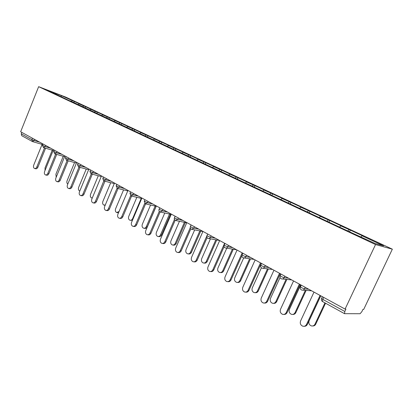 <?xml version="1.0" encoding="UTF-8"?>
<svg xmlns="http://www.w3.org/2000/svg" width="413" height="413" viewBox="0 0 413 413"><rect width="100%" height="100%" fill="white"/><g stroke="black" fill="none" stroke-linecap="round" stroke-linejoin="round"><path stroke-width="0.62" d="M392.35 249.173L65.698 97.096L38.646 86.673L375.541 244.553L392.35 249.173L363.688 309.43L362.924 309.414L361.865 311.645L360.1 313.73L344.519 313.673L344.814 311.474L345.934 309.105L345.067 309.089L375.541 244.553M61.057 96.766L61.558 95.687L47.846 90.406L70.148 101.02M61.558 95.687L74.309 101.469L73.798 102.729M78.145 104.582L79.198 103.911L81.175 104.67L74.309 101.469M79.198 103.911L85.651 106.755L85.13 108.03M89.704 109.987L90.762 109.306L92.729 110.054L85.651 106.755M90.762 109.306L97.344 112.202L96.812 113.503M101.629 115.568L102.692 114.866L104.644 115.604L97.344 112.202M102.692 114.866L109.409 117.824L108.862 119.14M113.895 121.36L115.005 120.606L116.946 121.339L109.409 117.824M115.005 120.606L121.861 123.626L121.303 124.963M126.554 127.343L127.72 126.533L129.641 127.256L121.861 123.626M127.72 126.533L134.715 129.62L134.148 130.978M139.63 133.528L140.854 132.661L142.753 133.368L134.715 129.62M140.854 132.661L147.999 135.81L147.42 137.188M153.187 139.888L154.431 138.99L156.31 139.682L147.999 135.81M154.431 138.99L161.731 142.211L161.209 143.44M167.229 146.46L168.468 145.536L170.326 146.217L161.731 142.211M168.468 145.536L175.938 148.83L175.401 150.079M181.756 153.259L183 152.309L184.828 152.975L175.938 148.83M183 152.309L190.636 155.68L190.088 156.95M196.8 160.301L198.044 159.325L199.84 159.97L190.636 155.68M198.044 159.325L205.855 162.774L205.297 164.064M212.385 167.601L213.629 166.594L215.395 167.219L205.855 162.774M213.629 166.594L221.626 170.125L221.053 171.436M228.549 175.164L229.793 174.126L231.517 174.735L221.626 170.125M229.793 174.126L237.981 177.745L237.392 179.082M245.312 183.011L246.556 181.947L248.239 182.525L237.981 177.745M246.556 181.947L254.95 185.654L254.346 187.012M262.72 191.157L263.959 190.057L265.595 190.615L254.95 185.654M263.959 190.057L272.565 193.862L271.945 195.246M280.804 199.624L282.038 198.493L283.628 199.02L272.565 193.862M282.038 198.493L290.871 202.396L290.231 203.8M299.611 208.426L300.84 207.254L302.368 207.754L290.871 202.396M300.84 207.254L309.9 211.265L309.187 212.824M319.177 217.584L320.395 216.376L321.866 216.84L309.9 211.265M320.395 216.376L329.703 220.496L328.939 222.153M339.548 227.119L340.761 225.87L342.16 226.298L329.703 220.496M340.761 225.87L350.327 230.103L349.537 231.796M360.947 236.886L361.984 235.766L363.311 236.153L350.327 230.103M361.984 235.766L383.615 245.854L374.968 243.443L351.344 232.643L70.091 100.813M82.455 106.781L83.679 106.002M94.159 112.259L95.382 111.458M106.399 117.798L107.463 117.091M118.861 123.632L119.93 122.904M131.737 129.651L132.805 128.908M145.035 135.877L146.109 135.108M158.788 142.309L159.862 141.525M173.016 148.964L174.09 148.159M187.745 155.856L188.818 155.025M202.995 162.99L204.074 162.139M218.802 170.388L219.881 169.506M235.198 178.055L236.272 177.151M252.167 186.051L253.283 185.081M269.751 194.394L270.949 193.32M288.073 203.026L289.301 201.874M307.169 211.962L308.392 210.78M327.044 221.265L328.263 220.041M347.746 230.955L348.954 229.69M345.067 309.089L20.65 131.768L38.646 86.673M71.108 101.469L72.327 100.705M21.812 132.403L21.249 133.812L31.827 139.62L32.4 138.19M34.594 139.387L34.124 140.554L31.827 139.62L32.544 141.607L21.713 135.671L21.249 133.812M314.004 292.11L300.571 320.999C299.817 323.394 300.545 325.124 302.75 326.182C304.407 326.58 305.661 326.012 306.513 324.468L307.324 324.442C306.647 325.738 305.61 326.353 304.211 326.285M320.7 295.77L307.324 324.442M320.06 295.424L306.513 324.468M320.793 295.822L309.13 320.824C308.403 323.157 309.115 324.84 311.278 325.872C312.909 326.26 314.138 325.702 314.969 324.205L315.738 324.179C315.078 325.434 314.066 326.033 312.703 325.971M314.969 324.205L324.948 302.879M315.738 324.179L325.552 303.214M293.56 280.938L280.515 309.285C279.787 311.619 280.468 313.291 282.559 314.314C284.165 314.706 285.383 314.138 286.214 312.615L287.056 312.62C286.359 313.952 285.3 314.556 283.886 314.427M300.05 284.485L287.056 312.62M299.368 284.113L286.214 312.615M273.958 270.221L261.274 298.047C260.562 300.318 261.202 301.949 263.195 302.935C264.743 303.312 265.931 302.75 266.746 301.242L267.619 301.273C266.901 302.641 265.833 303.235 264.413 303.049M280.241 273.659L267.619 301.273M279.529 273.267L266.746 301.242M255.136 259.937L242.803 287.262C242.111 289.472 242.71 291.057 244.61 292.006C246.107 292.378 247.258 291.815 248.058 290.329L248.956 290.385C248.223 291.779 247.155 292.358 245.74 292.125M261.233 263.267L248.956 290.385M260.489 262.859L248.058 290.329M237.057 250.051L225.054 276.891C224.373 279.049 224.94 280.592 226.752 281.511C228.203 281.873 229.318 281.315 230.103 279.838L231.027 279.921C230.284 281.336 229.21 281.903 227.811 281.63M241.899 255.678L231.027 279.921M242.199 252.864L230.103 279.838M219.675 240.552L207.982 266.922C207.321 269.028 207.853 270.53 209.582 271.418C210.986 271.769 212.07 271.212 212.84 269.756L213.784 269.859C213.036 271.289 211.967 271.847 210.584 271.532M224.104 246.654L213.784 269.859M224.62 243.252L212.84 269.756M300.752 284.867L289.415 309.414C288.702 311.686 289.374 313.317 291.433 314.314C293.008 314.696 294.206 314.143 295.021 312.656L295.822 312.662C295.14 313.957 294.108 314.546 292.724 314.427M295.021 312.656L305.362 290.329M295.822 312.662L306.141 290.385M280.076 277.484L270.484 298.454C269.787 300.669 270.417 302.254 272.379 303.219C273.907 303.591 275.068 303.039 275.869 301.573L276.695 301.604C275.998 302.93 274.955 303.509 273.566 303.333M275.869 301.573L286.064 279.338M276.695 301.604L286.875 279.42M261.398 267.815L252.281 287.923C251.605 290.081 252.198 291.624 254.067 292.559C255.549 292.915 256.674 292.373 257.459 290.917L258.316 290.974C257.604 292.327 256.556 292.894 255.167 292.672M257.459 290.917L267.5 268.832M258.316 290.974L268.331 268.935M243.701 257.934L234.78 277.794C234.114 279.9 234.677 281.403 236.463 282.301C237.893 282.652 238.993 282.11 239.762 280.675L240.64 280.752C239.917 282.125 238.869 282.678 237.49 282.42M239.762 280.675L249.628 258.765M240.64 280.752L250.484 258.889M226.773 248.177L217.93 268.042C217.279 270.097 217.811 271.563 219.52 272.435C220.903 272.776 221.972 272.234 222.726 270.814L223.624 270.913C222.896 272.301 221.848 272.848 220.49 272.549M222.726 270.814L232.416 249.106M223.624 270.913L233.299 249.251M202.943 231.409L191.555 257.325C190.904 259.385 191.41 260.846 193.062 261.708C194.42 262.048 195.478 261.496 196.227 260.056L197.192 260.18C196.443 261.615 195.39 262.162 194.033 261.827L193.991 261.821M207.119 237.656L197.192 260.18M206.846 235.957L196.227 260.056M210.434 238.853L201.699 258.646C201.064 260.655 201.565 262.085 203.201 262.931C204.543 263.262 205.581 262.725 206.319 261.321L207.238 261.434C206.505 262.838 205.462 263.375 204.125 263.04L204.115 263.04M206.319 261.321L215.834 239.829M207.238 261.434L216.732 239.989M186.836 222.602L175.731 248.084C175.097 250.097 175.571 251.522 177.156 252.353C178.473 252.684 179.5 252.136 180.233 250.717L181.214 250.856C180.481 252.276 179.454 252.818 178.142 252.493L177.982 252.467M190.832 228.854L181.214 250.856M190.254 227.785L180.233 250.717M194.673 229.902L186.051 249.591C185.432 251.558 185.907 252.952 187.471 253.768C188.772 254.093 189.784 253.561 190.507 252.167L191.446 252.302C190.723 253.69 189.712 254.222 188.416 253.897L188.287 253.881M190.507 252.167L199.84 230.903M191.446 252.302L200.764 231.084M171.318 214.12L160.481 239.179C159.862 241.146 160.311 242.534 161.829 243.345C163.104 243.665 164.1 243.118 164.823 241.713L165.819 241.868C165.097 243.272 164.1 243.815 162.83 243.494L162.567 243.453M175.174 220.289L165.819 241.868M174.462 219.479L164.823 241.713M179.464 221.291L170.961 240.856C170.357 242.782 170.806 244.14 172.304 244.935C173.568 245.25 174.549 244.718 175.262 243.345L176.212 243.494C175.504 244.863 174.523 245.394 173.264 245.079L173.032 245.043M175.262 243.345L184.415 222.313M176.212 243.494L185.354 222.509M156.346 205.937L145.774 230.588C145.169 232.514 145.593 233.872 147.049 234.656C148.282 234.966 149.253 234.424 149.96 233.035L150.972 233.206C150.265 234.594 149.299 235.131 148.06 234.821L147.709 234.765M160.11 211.967L150.972 233.206M159.289 211.342L149.96 233.035M164.772 213L156.393 232.426C155.804 234.31 156.228 235.637 157.668 236.406C158.891 236.711 159.852 236.184 160.543 234.827L161.509 234.992C160.817 236.35 159.862 236.871 158.638 236.566L158.318 236.515M160.543 234.827L169.526 214.037M161.509 234.992L170.476 214.249M141.907 198.044L131.582 222.297C130.988 224.187 131.391 225.508 132.79 226.267C133.988 226.572 134.932 226.035 135.624 224.662L136.646 224.842C135.954 226.216 135.01 226.752 133.812 226.453L133.378 226.376M145.593 203.893L136.646 224.842M144.689 203.418L135.624 224.662M150.575 205.013L142.325 224.285C141.747 226.128 142.149 227.429 143.533 228.172C144.72 228.472 145.655 227.945 146.336 226.603L147.312 226.783C146.636 228.121 145.701 228.642 144.514 228.348L144.122 228.281M146.336 226.603L155.143 206.061M147.312 226.783L156.109 206.278M127.963 190.424L117.875 214.295C117.297 216.144 117.679 217.434 119.021 218.172C120.183 218.467 121.102 217.93 121.778 216.572L122.811 216.773C122.134 218.126 121.216 218.658 120.054 218.369L119.553 218.276M131.587 196.061L122.811 216.773M130.616 195.716L121.778 216.572M132.47 220.206L130.405 220.32M136.848 197.311L128.732 216.417C128.164 218.224 128.546 219.494 129.878 220.217C131.029 220.506 131.938 219.984 132.609 218.658L141.251 198.359M114.494 183.062L104.634 206.557C104.066 208.374 104.427 209.639 105.718 210.351C106.848 210.635 107.741 210.103 108.407 208.761L109.45 208.973C108.784 210.315 107.891 210.842 106.766 210.558L106.203 210.449M118.056 188.519L109.45 208.973M117.039 188.235L108.407 208.761M118.505 212.803L117.153 212.623M123.575 189.877L115.588 208.808C115.031 210.584 115.392 211.823 116.678 212.53L119.058 211.497M101.474 175.943L91.831 199.081C91.278 200.857 91.619 202.096 92.863 202.793C93.957 203.067 94.83 202.54 95.48 201.214L96.528 201.436C95.878 202.757 95.005 203.284 93.916 203.01L93.302 202.881M104.969 181.235L96.528 201.436M103.813 180.915L95.48 201.214M105.139 205.359L104.339 205.178M110.725 182.696L102.868 201.446C102.326 203.191 102.672 204.404 103.906 205.085L105.31 204.941M88.883 169.062L79.446 191.849C78.904 193.594 79.229 194.802 80.427 195.478C81.49 195.747 82.337 195.22 82.977 193.909L84.035 194.146C83.395 195.452 82.548 195.974 81.485 195.71L80.824 195.566M92.316 174.193L84.035 194.146M101.237 176.521L91.278 173.925L82.977 193.909M98.289 175.752L90.561 194.322C90.024 196.03 90.354 197.218 91.541 197.884L92.3 197.956M76.694 162.402L67.464 184.848C66.927 186.562 67.236 187.745 68.393 188.405C69.425 188.658 70.251 188.142 70.881 186.846L71.945 187.089C71.315 188.38 70.489 188.901 69.456 188.643L68.754 188.483M80.065 167.384L71.945 187.089M79.012 167.105L70.881 186.846M86.24 169.036L78.635 187.425C78.114 189.102 78.424 190.264 79.575 190.914L79.807 190.976M64.898 155.954L55.858 178.07C55.332 179.753 55.626 180.909 56.741 181.55C57.743 181.797 58.548 181.281 59.167 180.001L60.236 180.254C59.617 181.534 58.811 182.045 57.81 181.797L57.071 181.627M68.207 160.796L60.236 180.254M67.149 160.507L59.167 180.001M74.562 162.536L67.087 180.739C66.591 182.241 66.823 183.357 67.784 184.069M53.468 149.702L44.609 171.503C44.098 173.155 44.377 174.291 45.451 174.911C46.426 175.153 47.216 174.642 47.82 173.377L48.889 173.636C48.285 174.9 47.5 175.411 46.524 175.169L45.755 174.988M56.715 154.421L48.889 173.636M55.652 154.126L47.82 173.377M63.241 156.243L55.884 174.255L56.194 177.239M42.389 143.647L33.711 165.138C33.21 166.759 33.474 167.874 34.511 168.478C35.456 168.71 36.23 168.205 36.819 166.95L37.898 167.219C37.304 168.468 36.535 168.979 35.59 168.741L34.79 168.55M45.575 148.241L37.898 167.219M44.511 147.942L36.819 166.95M52.26 150.146L45.022 167.967L45.027 170.481M323.694 297.406L322.775 299.373L344.814 311.474M322.388 296.694L321.526 298.537L322.775 299.373L322.553 301.562L344.488 313.653M305.228 287.314L304.5 288.888L308.712 289.219M322.553 301.562C321.448 300.845 321.108 299.833 321.526 298.537L321.613 298.279M301.227 285.13L300.39 286.942C299.983 288.207 300.313 289.193 301.387 289.89L301.836 290.065C303.003 290.38 303.885 289.988 304.5 288.888L301.547 287.716L300.499 286.699M284.825 276.163L284.113 277.706L288.501 278.171M265.26 265.466L264.568 266.984L269.111 267.572M246.484 255.203L245.812 256.695L250.49 257.397M228.446 245.348L227.795 246.809L232.602 247.614M211.11 235.869L210.48 237.31L215.395 238.213M194.435 226.758L193.821 228.167L198.834 229.158M178.385 217.981L177.781 219.37L182.882 220.444M162.918 209.53L162.33 210.893L167.513 212.039M148.009 201.379L147.436 202.721L152.686 203.939M133.626 193.516L133.063 194.838L138.381 196.118M119.739 185.927L119.197 187.228L124.566 188.565M106.332 178.602L105.8 179.877L111.216 181.271M93.374 171.519L92.853 172.773L98.309 174.214M80.84 164.668L80.328 165.907L85.827 167.394M68.718 158.04L68.217 159.258L73.741 160.786M56.979 151.623L56.488 152.825L62.043 154.39M45.611 145.412L45.131 146.594L50.706 148.195M32.544 141.607L34.124 140.554L39.715 142.191M280.954 274.046L280.138 275.827C279.735 277.071 280.06 278.032 281.108 278.708L281.537 278.878C282.662 279.178 283.519 278.79 284.113 277.706L281.207 276.55L280.241 275.605M261.506 263.417L260.717 265.172C260.324 266.385 260.639 267.325 261.666 267.985L262.074 268.151C263.158 268.44 263.99 268.052 264.568 266.984L261.703 265.843L260.81 264.965M242.844 253.215L242.07 254.945C241.693 256.132 242.003 257.046 243.004 257.697L243.396 257.851C244.439 258.13 245.245 257.748 245.812 256.695L242.989 255.564L242.157 254.749M224.915 243.417L224.161 245.115C223.789 246.282 224.094 247.175 225.075 247.81L225.457 247.96C226.458 248.234 227.243 247.846 227.795 246.809L225.018 245.694L224.244 244.935M207.677 233.995L206.939 235.668C206.583 236.809 206.882 237.687 207.842 238.306L208.209 238.456C209.179 238.714 209.938 238.332 210.48 237.31L207.739 236.21L207.016 235.498M191.095 224.93L190.372 226.582C190.021 227.697 190.321 228.559 191.26 229.163L191.617 229.308L193.821 228.167L191.116 227.083L190.445 226.422M175.127 216.206L174.425 217.827C174.079 218.921 174.374 219.768 175.298 220.361L177.781 219.37L175.117 218.296L174.487 217.682M160.079 211.936L162.33 210.893L159.113 209.257M145.257 203.764L147.436 202.721L144.292 201.136M130.957 195.876L133.063 194.838L129.992 193.299M117.147 188.266L119.197 187.228L116.187 185.736M103.441 177.022L102.811 178.53L103.642 180.848L105.8 179.877L102.852 178.426M90.922 173.806L92.853 172.773L89.967 171.364M78.46 166.935L80.328 165.907L77.505 164.529M66.395 160.28L68.217 159.258L65.445 157.921M54.722 153.843L56.488 152.825L53.767 151.519M43.411 147.606L45.131 146.594L42.456 145.319M132.609 218.658L133.089 218.751M311.583 290.788L302.946 290.148M291.681 279.911L282.487 278.976M272.58 269.467L262.895 268.254M254.222 259.436L244.109 257.955M236.572 249.788L226.076 248.063M219.582 240.5L208.756 238.554M202.907 231.497L192.097 229.401M186.753 222.798L176.072 220.588M171.194 214.404L160.636 212.101M159.743 207.796L159.057 209.396C158.721 210.47 159.01 211.296 159.919 211.879L160.254 212.019M156.197 206.299L145.758 203.919M144.911 199.685L144.24 201.265L145.417 203.836M141.726 198.472L131.411 196.02M130.601 191.864L129.94 193.418L131.107 195.948M127.762 190.909L117.566 188.4M116.786 184.312L116.141 185.845L117.292 188.333M114.272 183.594L104.195 181.039M90.545 169.97L89.926 171.457L91.046 173.863M88.63 169.676L78.785 167.043M78.067 163.15L77.463 164.622L78.573 166.986M76.431 163.047L66.699 160.389M66.003 156.558L65.409 158.003L66.508 160.332M64.619 156.63L55.001 153.941M54.315 150.167L53.736 151.597L54.826 153.894M53.179 150.404L43.67 147.699M42.998 143.982L42.431 145.391L43.51 147.653M42.095 144.374L32.689 141.649M92.264 198.044L91.939 197.972"/></g></svg>
